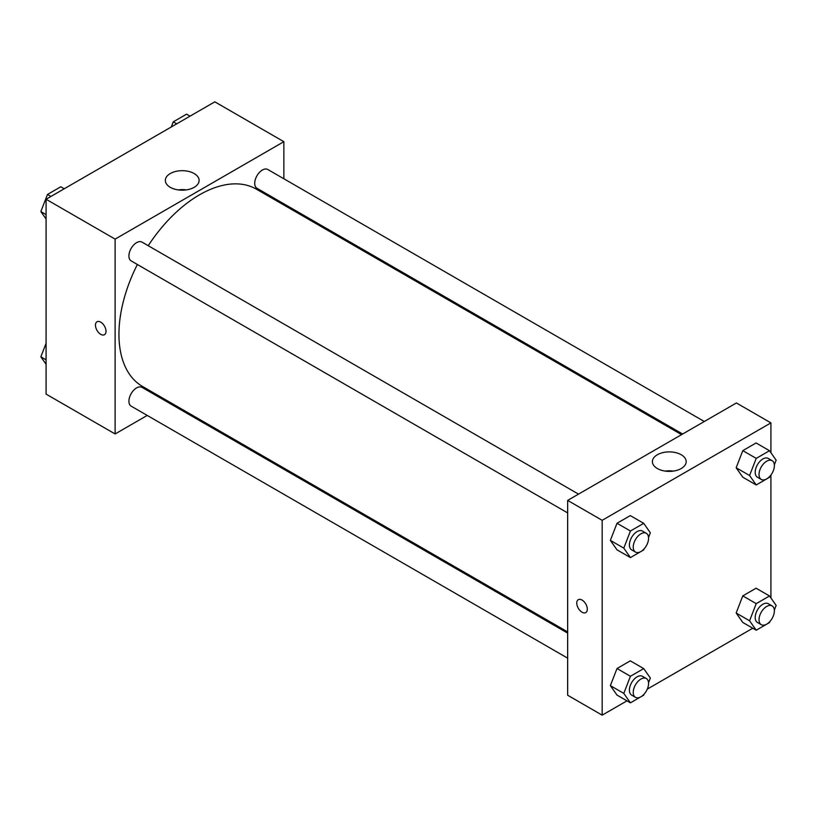 <?xml version="1.0" encoding="UTF-8"?>
<svg xmlns="http://www.w3.org/2000/svg" width="817" height="817" viewBox="0 0 817 817"><rect width="100%" height="100%" fill="white"/><g stroke="black" fill="none" stroke-linecap="round" stroke-linejoin="round"><path stroke-width="1.23" d="M147.223 415.424L115.115 433.96L46.079 394.111L46.079 199.256L214.83 101.839L283.856 141.688L283.856 178.76M283.856 203.811L283.856 205.026M170.283 173.541A16.891 9.753 180 0 1 188.686 171.427A16.891 9.753 180 0 1 199.113 180.434A16.891 9.753 180 0 1 182.232 190.187A16.891 9.753 180 0 1 165.34 180.434A16.891 9.753 180 0 1 170.283 173.541M115.115 433.96L115.115 239.115L46.079 199.256M115.115 239.115L283.856 141.688M186.317 189.901A16.891 9.753 0 0 0 178.137 189.901M97.009 321.775A7.455 4.31 -120 0 0 95.865 327.75A7.455 4.31 -120 0 0 100.736 334.327A7.455 4.31 60 0 1 95.865 327.75A7.455 4.31 60 0 1 97.009 321.775A7.455 4.31 60 0 1 104.464 326.085A7.455 4.31 60 0 1 104.464 334.694A7.455 4.31 60 0 1 100.736 334.327A7.455 4.31 -120 0 0 104.464 334.694M169.967 402.301L168.915 402.904M578.507 494.122L142.015 242.118A10.846 6.26 120 0 0 131.169 248.378A10.846 6.26 120 0 0 131.169 260.909L567.662 512.913M567.662 633.114L142.015 387.37A10.846 6.26 120 0 0 133.651 390.281A10.846 6.26 120 0 0 128.923 401.198A10.846 6.26 120 0 0 131.169 406.161L567.662 658.165M704.295 421.501L267.802 169.497A10.846 6.26 120 0 0 259.449 172.397A10.846 6.26 120 0 0 254.71 183.314A10.846 6.26 120 0 0 256.957 188.278L682.603 434.021M137.368 264.494A113.9 65.758 120 0 0 118.945 334.327A113.9 65.758 120 0 0 142.536 386.461L567.662 631.909M681.552 434.634L256.436 189.187A113.9 65.758 120 0 0 148.224 245.703M626.976 700.843L602.17 715.161L567.662 695.236L567.662 500.392L736.403 402.965L770.921 422.889L770.921 452.73M647.309 689.109L752.774 628.222M610.36 540.384L617.009 549.831L610.36 540.384L617.009 523.268L610.36 540.384L623.79 548.136L630.428 531.009L643.714 523.34L650.363 532.796L648.545 537.463M630.295 515.598L617.009 523.268L630.295 515.598L643.714 523.34M736.158 467.763L742.796 477.21L736.158 467.763L742.796 450.637L736.158 467.763L749.577 475.504L756.225 458.388L769.512 450.718L776.15 460.165L774.342 464.842M756.082 442.967L742.796 450.637L756.082 442.967L769.512 450.718M736.158 613.016L742.796 622.462L736.158 613.016L742.796 595.889L736.158 613.016L749.577 620.767L756.225 603.64L769.512 595.971L776.15 605.417L774.342 610.095M756.082 588.22L742.796 595.889L756.082 588.22L769.512 595.971M602.17 715.161L602.17 520.317L770.921 422.889M770.921 475.014L770.921 597.983M610.36 685.637L617.009 695.083L610.36 685.637L617.009 668.52L610.36 685.637L623.79 693.388L630.428 676.272L643.714 668.592L650.363 678.049L648.545 682.716M630.295 660.851L617.009 668.52L630.295 660.851L643.714 668.592M657.348 468.529A16.891 9.753 180 0 1 652.405 461.636A16.891 9.753 180 0 1 669.286 451.893A16.891 9.753 180 0 1 686.178 461.636A16.891 9.753 180 0 1 675.751 470.643A16.891 9.753 180 0 1 657.348 468.529M602.17 520.317L567.662 500.392M587.311 609.155A7.455 4.31 60 0 1 585.769 612.576A7.455 4.31 60 0 1 578.313 608.267A7.455 4.31 60 0 1 578.313 599.658A7.455 4.31 60 0 1 584.053 601.659A7.455 4.31 60 0 1 587.311 609.155M673.382 471.103A16.891 9.753 0 0 0 665.191 471.103M578.313 599.658A7.455 4.31 -120 0 0 578.313 608.267A7.455 4.31 -120 0 0 585.769 612.576M644.123 548.861L643.714 549.912L630.428 557.582L623.79 548.136M646.329 533.287L642.499 531.07A10.846 6.26 120 0 0 634.135 533.981A10.846 6.26 120 0 0 629.407 544.888A10.846 6.26 120 0 0 631.653 549.861L635.483 552.078A10.846 6.26 120 0 0 646.329 545.807A10.846 6.26 120 0 0 646.329 533.287A10.846 6.26 120 0 0 637.975 536.187A10.846 6.26 120 0 0 633.236 547.104A10.846 6.26 120 0 0 635.483 552.078M630.428 557.582L617.009 549.831M630.428 531.009L617.009 523.268M769.92 476.24L769.512 477.291L756.225 484.961L749.577 475.504M772.126 460.655L768.286 458.449A10.846 6.26 120 0 0 759.933 461.35A10.846 6.26 120 0 0 755.194 472.267A10.846 6.26 120 0 0 757.441 477.23L761.281 479.446A10.846 6.26 120 0 0 772.126 473.186A10.846 6.26 120 0 0 772.126 460.655A10.846 6.26 120 0 0 763.762 463.566A10.846 6.26 120 0 0 759.034 474.483A10.846 6.26 120 0 0 761.281 479.446M756.225 484.961L742.796 477.21M756.225 458.388L742.796 450.637M644.123 694.113L643.714 695.165L630.428 702.834L623.79 693.388M646.329 678.539L642.499 676.323A10.846 6.26 120 0 0 634.135 679.233A10.846 6.26 120 0 0 629.407 690.14A10.846 6.26 120 0 0 631.653 695.114L635.483 697.33A10.846 6.26 120 0 0 646.329 691.059A10.846 6.26 120 0 0 646.329 678.539A10.846 6.26 120 0 0 637.975 681.439A10.846 6.26 120 0 0 633.236 692.356A10.846 6.26 120 0 0 635.483 697.33M630.428 702.834L617.009 695.083M630.428 676.272L617.009 668.52M769.92 621.492L769.512 622.544L756.225 630.213L749.577 620.767M772.126 605.908L768.286 603.702A10.846 6.26 120 0 0 759.933 606.602A10.846 6.26 120 0 0 755.194 617.519A10.846 6.26 120 0 0 757.441 622.483L761.281 624.699A10.846 6.26 120 0 0 772.126 618.438A10.846 6.26 120 0 0 772.126 605.908A10.846 6.26 120 0 0 763.762 608.818A10.846 6.26 120 0 0 759.034 619.735A10.846 6.26 120 0 0 761.281 624.699M756.225 630.213L742.796 622.462M756.225 603.64L742.796 595.889M46.079 219.017L40.85 211.583L47.488 194.456L60.775 186.787L64.226 188.778M46.079 214.595L40.85 211.583M50.94 196.448L47.488 194.456M171.294 126.972L173.286 121.835L186.572 114.166L190.024 116.157M176.738 123.827L173.286 121.835M46.079 364.27L40.85 356.835L46.079 343.344M46.079 359.848L40.85 356.835"/></g></svg>
